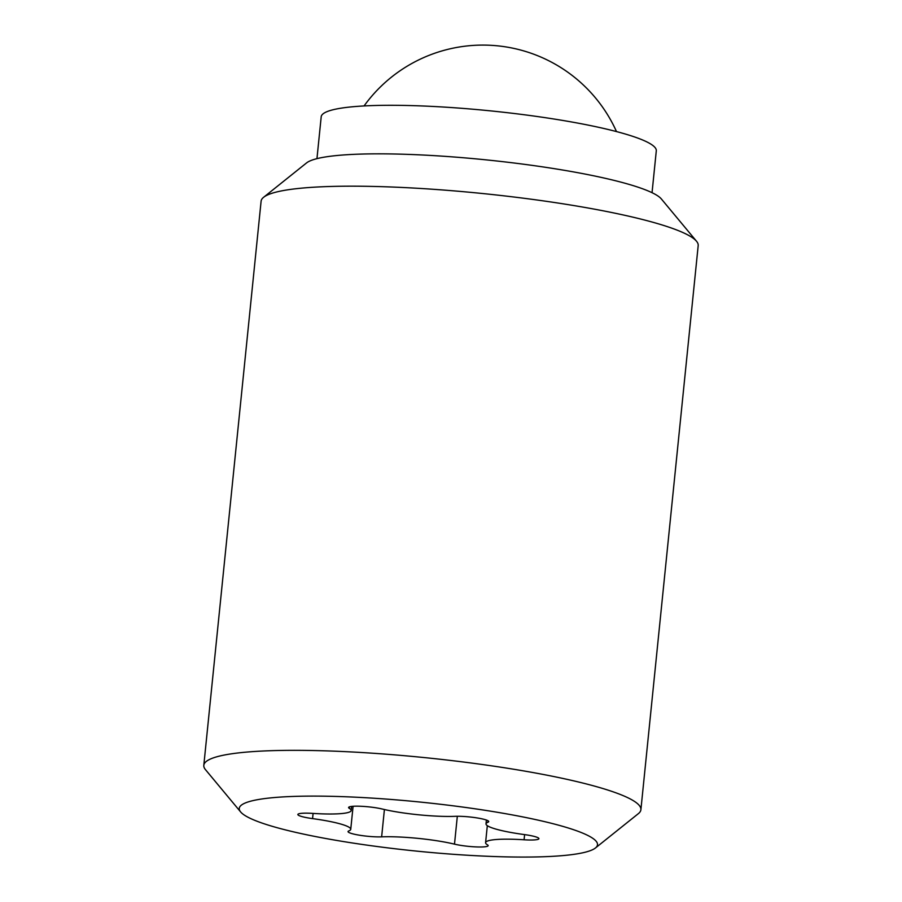 <?xml version="1.0" encoding="UTF-8"?>
<svg xmlns="http://www.w3.org/2000/svg" width="902" height="902" viewBox="0 0 902 902"><rect width="100%" height="100%" fill="white"/><g stroke="black" fill="none" stroke-linecap="round" stroke-linejoin="round"><path stroke-width="1.35" d="M240.631 811.935L205.476 769.654A219.671 29.991 5.8 0 1 203.807 765.324L261.106 201.18A219.671 29.991 5.8 0 1 263.621 197.279A219.671 29.991 5.8 0 1 370.959 186.387A219.671 29.991 5.8 0 1 696.524 241.251A219.671 29.991 5.8 0 1 698.193 245.581L640.894 809.725A219.671 29.991 5.8 0 1 638.379 813.627L595.444 847.981A180.039 24.579 5.8 0 1 507.465 856.9A180.039 24.579 5.8 0 1 240.631 811.935A180.039 24.579 5.8 0 1 329.298 796.274A180.039 24.579 5.8 0 1 519.71 816.31A180.039 24.579 5.8 0 1 595.444 847.981M263.621 197.279L306.556 162.924A180.039 24.579 5.8 0 1 394.535 154.005A180.039 24.579 5.8 0 1 661.369 198.97L696.524 241.251M203.807 765.324A219.671 29.991 5.8 0 1 313.659 750.543A219.671 29.991 5.8 0 1 533.229 772.597A219.671 29.991 5.8 0 1 640.894 809.725M316.952 158.651L321.202 116.786A168.415 23.001 5.8 0 1 446.761 107.248A168.415 23.001 5.8 0 1 634.129 136.8A168.415 23.001 5.8 0 1 656.295 150.826L652.045 192.69M381.636 836.853A19.697 2.695 5.8 0 1 350.641 833.211A19.697 2.695 5.8 0 1 348.048 831.576A19.697 2.695 5.8 0 1 348.792 830.945A51.098 6.979 -174.2 0 0 350.743 829.31A51.098 6.979 -174.2 0 0 344.023 825.059A51.098 6.979 -174.2 0 0 312.566 818.61A19.697 2.695 5.8 0 1 300.445 816.13A19.697 2.695 5.8 0 1 297.852 814.495A19.697 2.695 5.8 0 1 312.678 813.39A51.098 6.979 -174.2 0 0 351.171 810.515A51.098 6.979 -174.2 0 0 349.311 808.35A19.697 2.695 5.8 0 1 348.589 807.515A19.697 2.695 5.8 0 1 360.958 806.275A19.697 2.695 5.8 0 1 382.268 809.026A51.098 6.979 -174.2 0 0 455.127 816.321A19.697 2.695 5.8 0 1 486.122 819.952A19.697 2.695 5.8 0 1 488.715 821.598A19.697 2.695 5.8 0 1 487.959 822.229A51.098 6.979 -174.2 0 0 486.009 823.864A51.098 6.979 -174.2 0 0 492.74 828.115A51.098 6.979 -174.2 0 0 524.197 834.553A19.697 2.695 5.8 0 1 536.318 837.033A19.697 2.695 5.8 0 1 538.911 838.68A19.697 2.695 5.8 0 1 524.085 839.785A51.098 6.979 -174.2 0 0 485.592 842.66A51.098 6.979 -174.2 0 0 487.452 844.824A19.697 2.695 5.8 0 1 488.174 845.659A19.697 2.695 5.8 0 1 475.805 846.899A19.697 2.695 5.8 0 1 454.495 844.148A51.098 6.979 -174.2 0 0 381.636 836.853L384.41 809.534M312.566 818.61L313.095 813.412M487.959 822.229L488.106 820.831M524.085 839.785L524.603 834.609M349.311 808.35L349.457 806.839M454.495 844.148L457.325 816.276M486.009 823.864L486.403 820.053M485.592 842.66L487.317 825.668M351.171 810.515L351.588 806.411M350.743 829.31L353.088 806.275M616.494 131.579A146.44 146.44 0 0 0 364.07 105.94"/></g></svg>
